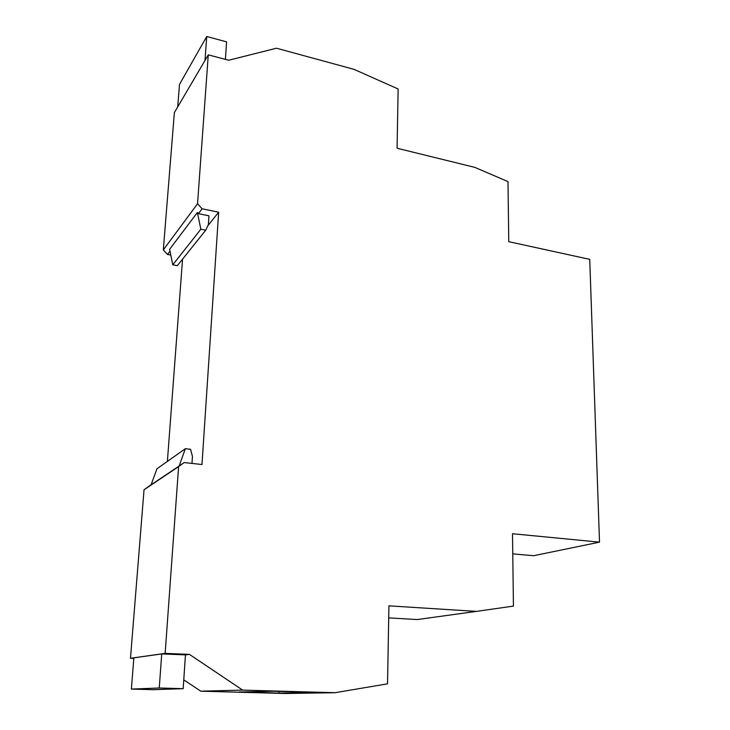 <?xml version="1.0" encoding="UTF-8"?>
<svg xmlns="http://www.w3.org/2000/svg" width="730" height="730" viewBox="0 0 730 730"><rect width="100%" height="100%" fill="white"/><g stroke="black" fill="none" stroke-linecap="round" stroke-linejoin="round"><path stroke-width="1.09" d="M512.77 553.878L533.621 555.712L599.512 542.153L512.506 533.73L513.436 606.101L476.425 611.384L388.917 605.845L387.53 683.827L335.07 692.706L242.652 690.106L189.417 654.372L165.144 653.386L178.604 466.616L184.188 462.555L201.973 464.535L218.662 212.202L207.767 225.862M335.07 692.706L285.494 693.5L200.814 691.182L242.652 690.106M278.951 693.108L239.084 692.013L274.243 691.255L316.911 692.46L278.951 693.108L279.024 691.392M179.142 466.014L151.083 484.82L156.959 468.779L185.347 448.695L179.142 466.014L184.188 462.555M185.347 448.695L190.566 449.306L192.446 456.396L191.963 463.422M198.432 213.671L208.972 215.815L208.369 224.557L205.75 230.178L200.859 229.211L172.773 264.826L169.625 249.295L197.383 212.503L198.432 213.671L202.128 208.798L197.547 203.743L163.319 249.897L167.499 254.451L169.999 251.166M167.499 254.451L170.793 255.071M202.128 208.798L218.662 212.202M163.319 249.897L174.361 112.621L208.269 54.859L228.718 60.243L276.506 48.217L354.041 69.359L398.133 88.987L397.074 148.245L474.774 167.352L507.998 181.606L508.764 241.676L589.74 259.36L599.512 542.153M208.269 54.859L197.547 203.743M476.425 611.384L417.286 619.551L388.698 617.881M200.814 691.182L183.768 679.858M151.11 484.738L144.038 489.766L130.487 658.268L133.818 658.396M182.564 259.15L167.389 461.397M144.038 489.766L178.604 466.616M130.487 658.268L165.144 653.386M131.373 689.074L159.25 687.998L183.175 688.673L153.528 689.686L131.373 689.074L133.864 657.849L161.732 653.925L185.447 654.883L189.417 654.372M177.709 106.908L179.507 84.388L206.736 36.5L226.583 41.856L225.406 59.376M206.736 36.5L204.993 60.453M159.25 687.998L161.732 653.925M183.175 688.673L185.447 654.883M200.859 229.211L197.383 212.503M172.773 264.826L177.344 265.665L205.75 230.178"/></g></svg>
